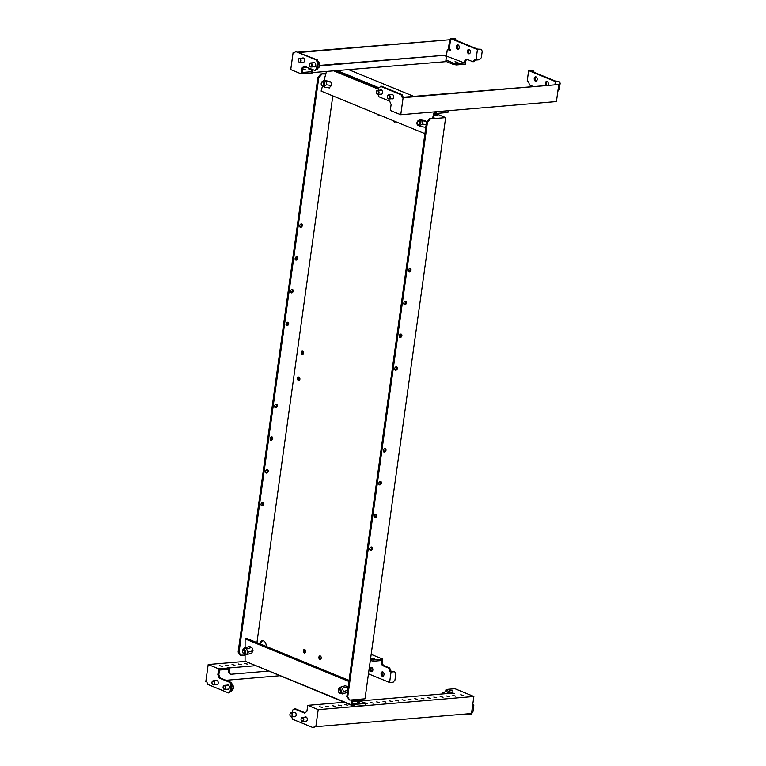 <?xml version="1.0" encoding="UTF-8"?>
<svg xmlns="http://www.w3.org/2000/svg" width="766" height="766" viewBox="0 0 766 766"><rect width="100%" height="100%" fill="white"/><g stroke="black" fill="none" stroke-linecap="round" stroke-linejoin="round"><path stroke-width="1.15" d="M294.967 712.476A2.212 1.475 85.2 0 1 295.025 712.437A2.212 1.475 85.2 0 1 296.164 714.793A2.212 1.475 85.2 0 1 294.881 716.765A2.212 1.475 85.2 0 1 294.393 716.679A2.212 1.475 85.2 0 1 294.297 716.641M305.088 717.129A2.212 1.475 85.2 0 1 305.634 716.919A2.212 1.475 85.2 0 1 306.122 716.995A2.212 1.475 85.2 0 1 307.3 719.36A2.212 1.475 85.2 0 1 306.007 721.333A2.212 1.475 85.2 0 1 305.529 721.256A2.212 1.475 85.2 0 1 305.433 721.208M463.641 695.499L460.73 694.781L463.641 695.499M455.77 696.17L452.859 695.451L455.77 696.17M449.422 696.706L446.511 695.988L449.422 696.706M443.074 697.242L440.163 696.524L443.074 697.242M436.725 697.778L433.815 697.06L436.725 697.778M430.377 698.314L427.466 697.596L430.377 698.314M424.029 698.851L421.118 698.132L424.029 698.851M417.681 699.387L414.77 698.669L417.681 699.387M411.332 699.923L408.422 699.205L411.332 699.923M404.984 700.469L402.073 699.741L404.984 700.469M398.636 701.005L395.725 700.287L398.636 701.005M392.288 701.541L389.377 700.823L392.288 701.541M385.94 702.077L383.029 701.359L385.94 702.077M379.591 702.613L376.68 701.895L379.591 702.613M373.243 703.15L370.332 702.432L373.243 703.15M365.87 703.657L367.498 703.456L364.262 702.786M347.85 705.295L344.939 704.576L347.85 705.295M341.502 705.831L338.591 705.113L341.502 705.831M335.154 706.376L332.243 705.658L335.154 706.376M328.805 706.913L325.895 706.195L328.805 706.913M452.515 690.932L449.594 690.214L452.515 690.932M322.457 707.449L319.546 706.731L322.457 707.449M315.458 726.541L313.227 727.7L292.631 719.245L291.616 716.871M292.124 712.715L292.468 710.178L295.101 708.674L305.155 712.811M450.14 693.316L445.324 691.344L443.61 693.575L442.269 693.029L442.135 693.996M466.283 713.969L467.538 714.477L467.624 713.855M359.8 700.957L452.237 693.134L454.334 693.623L445.869 690.147L446.061 689.477L454.937 688.72L473.857 696.486L471.502 713.529L315.841 726.695L318.196 709.661L473.857 696.486M344.173 702.278L318.905 704.423L320.245 704.969L318.149 704.481L307.731 705.362L318.196 709.661M450.197 693.307L445.688 691.459L445.869 690.147M315.841 726.695L314.836 726.283L313.227 727.7M294.087 708.761L304.772 713.146L306.917 711.26L307.731 705.362M293.952 712.562A2.212 1.475 85.2 0 1 294.508 712.351A2.212 1.475 85.2 0 1 294.987 712.428M443.696 692.914L442.269 693.029M472.804 704.078L473.8 705.534L472.89 712.083L471.09 714.18L467.538 714.477M303.279 719.887A1.704 1.13 -94.8 0 0 302.474 717.838A1.704 1.13 -94.8 0 0 301.105 718.738A1.704 1.13 -94.8 0 0 301.057 718.977A1.704 1.13 -94.8 0 0 301.23 720.299A1.704 1.13 -94.8 0 0 302.398 721.122A1.704 1.13 -94.8 0 0 303.279 719.887M301.268 720.366A2.049 1.36 -94.8 0 0 301.297 720.452A2.049 1.36 -94.8 0 0 302.599 721.448A2.049 1.36 -94.8 0 0 303.757 719.963A2.049 1.36 -94.8 0 0 302.254 717.378A2.049 1.36 -94.8 0 0 301.143 718.575A2.049 1.36 -94.8 0 0 301.124 718.661M292.143 715.32A1.704 1.13 -94.8 0 0 291.348 713.261A1.704 1.13 -94.8 0 0 289.969 714.171A1.704 1.13 -94.8 0 0 289.921 714.41A1.704 1.13 -94.8 0 0 290.103 715.731A1.704 1.13 -94.8 0 0 291.262 716.545A1.704 1.13 -94.8 0 0 292.143 715.32M290.132 715.798A2.049 1.36 -94.8 0 0 290.17 715.884A2.049 1.36 -94.8 0 0 291.463 716.88A2.049 1.36 -94.8 0 0 292.622 715.387A2.049 1.36 -94.8 0 0 291.118 712.801A2.049 1.36 -94.8 0 0 290.008 714.008A2.049 1.36 -94.8 0 0 289.988 714.094M313.524 62.707A2.212 1.475 85.2 0 1 314.07 62.486A2.212 1.475 85.2 0 1 314.558 62.563A2.212 1.475 85.2 0 1 315.736 64.928A2.212 1.475 85.2 0 1 314.443 66.901A2.212 1.475 85.2 0 1 313.964 66.824A2.212 1.475 85.2 0 1 313.869 66.776M302.388 58.13A2.212 1.475 85.2 0 1 302.934 57.919A2.212 1.475 85.2 0 1 303.422 57.996A2.212 1.475 85.2 0 1 304.6 60.361A2.212 1.475 85.2 0 1 303.307 62.333A2.212 1.475 85.2 0 1 302.829 62.257A2.212 1.475 85.2 0 1 302.733 62.209M446.291 57.536L446.77 57.91L446.205 58.139M311.925 69.275L308.42 68.835L310.508 68.691M454.994 61.759L457.905 62.477L454.994 61.759M302.876 69.122L305.586 69.859L302.781 69.821M467.452 51.016A2.212 1.475 85.2 0 1 468.715 49.397A2.212 1.475 85.2 0 1 470.353 52.203A2.212 1.475 85.2 0 1 469.089 53.821A2.212 1.475 85.2 0 1 467.452 51.016M469.587 53.639A2.212 1.475 85.2 0 1 468.476 50.929A2.212 1.475 85.2 0 1 469.232 49.493M456.325 46.448A2.212 1.475 85.2 0 1 457.58 44.83A2.212 1.475 85.2 0 1 459.217 47.636A2.212 1.475 85.2 0 1 457.953 49.244A2.212 1.475 85.2 0 1 456.325 46.448M458.451 49.072A2.212 1.475 85.2 0 1 457.34 46.362A2.212 1.475 85.2 0 1 458.106 44.926M303.307 67.676L307.214 67.341M445.391 55.65L464.502 62.965L464.847 60.504L466.456 59.087L472.909 61.74L474.633 59.499L475.973 60.045L477.429 49.57L450.705 38.597L449.249 49.081L450.58 49.637L450.446 50.613L447.334 49.34L446.463 55.564M447.334 49.34L448.349 49.254L449.661 39.746L299.219 52.481M295.724 51.552L317.335 59.911L318.397 62.429L317.488 68.978L314.864 70.482L304.179 66.096L302.034 67.983L301.21 73.881L290.745 69.591L293.11 52.557L294.115 52.969L295.724 51.552L316.32 59.997L317.383 62.515L316.473 69.064L314.864 70.482M304.801 66.355L303.049 67.896L302.407 72.483L311.81 71.688L311.628 73L301.21 73.881M450.513 50.135L448.349 49.254M477.429 49.57L480.981 49.263L477.553 49.11L453.051 39.066L455.148 38.664L454.257 38.3L450.705 38.597M472.909 61.74L473.924 61.653L475.581 59.892M445.764 61.299L453.606 64.516L456.469 64.938L465.335 64.191L465.862 60.418L467.078 59.346M298.328 52.117L449.661 39.746M474.518 60.322L475.533 60.236M464.847 60.504L465.862 60.418M311.81 71.688L311.188 71.439M445.946 59.987L453.788 63.205L453.606 64.516M453.788 63.205L456.651 63.626L456.469 64.938M311.235 71.075L311.676 71.267L311.954 69.285M456.651 63.626L464.502 62.965M319.614 65.847L445.103 55.238L446.358 57.067L445.716 61.653L311.676 72.646M294.738 52.414L293.11 52.557M302.034 67.983L303.049 67.896M316.32 59.997L317.335 59.911M317.383 62.515L318.397 62.429M316.473 69.064L317.488 68.978M312.844 69.649L312.384 72.942M319.69 65.407L445.103 55.238M480.981 49.263L482.226 51.102L481.316 57.651L479.526 59.748L475.973 60.045M456.335 40.407L455.148 38.664M298.357 59.978A1.704 1.13 -94.8 0 0 298.529 61.299A1.704 1.13 -94.8 0 0 299.697 62.123A1.704 1.13 -94.8 0 0 300.578 60.887A1.704 1.13 -94.8 0 0 299.774 58.838A1.704 1.13 -94.8 0 0 298.395 59.738A1.704 1.13 -94.8 0 0 298.357 59.978M298.568 61.366A2.049 1.36 -94.8 0 0 298.596 61.452A2.049 1.36 -94.8 0 0 299.889 62.448A2.049 1.36 -94.8 0 0 301.057 60.964A2.049 1.36 -94.8 0 0 299.544 58.379A2.049 1.36 -94.8 0 0 298.443 59.576A2.049 1.36 -94.8 0 0 298.424 59.662M309.483 64.545A1.704 1.13 -94.8 0 0 309.665 65.866A1.704 1.13 -94.8 0 0 310.833 66.69A1.704 1.13 -94.8 0 0 311.714 65.455A1.704 1.13 -94.8 0 0 310.91 63.406A1.704 1.13 -94.8 0 0 309.531 64.306A1.704 1.13 -94.8 0 0 309.483 64.545M309.703 65.943A2.049 1.36 -94.8 0 0 309.732 66.02A2.049 1.36 -94.8 0 0 311.025 67.015A2.049 1.36 -94.8 0 0 312.193 65.531A2.049 1.36 -94.8 0 0 310.68 62.946A2.049 1.36 -94.8 0 0 309.579 64.143A2.049 1.36 -94.8 0 0 309.55 64.229M212.192 683.818A2.049 1.36 -94.8 0 0 212.23 683.904A2.049 1.36 -94.8 0 0 213.523 684.9A2.049 1.36 -94.8 0 0 214.681 683.406A2.049 1.36 -94.8 0 0 213.178 680.821A2.049 1.36 -94.8 0 0 212.067 682.027A2.049 1.36 -94.8 0 0 212.048 682.113M214.212 683.339A1.704 1.13 -94.8 0 0 213.408 681.28A1.704 1.13 -94.8 0 0 212.029 682.19A1.704 1.13 -94.8 0 0 211.981 682.429A1.704 1.13 -94.8 0 0 212.163 683.751A1.704 1.13 -94.8 0 0 213.321 684.565A1.704 1.13 -94.8 0 0 214.212 683.339M223.327 688.385A2.049 1.36 -94.8 0 0 223.366 688.471A2.049 1.36 -94.8 0 0 224.658 689.467A2.049 1.36 -94.8 0 0 225.817 687.973A2.049 1.36 -94.8 0 0 224.314 685.388A2.049 1.36 -94.8 0 0 223.203 686.595A2.049 1.36 -94.8 0 0 223.184 686.681M225.338 687.906A1.704 1.13 -94.8 0 0 224.543 685.848A1.704 1.13 -94.8 0 0 223.165 686.757A1.704 1.13 -94.8 0 0 223.117 686.997A1.704 1.13 -94.8 0 0 223.299 688.318A1.704 1.13 -94.8 0 0 224.457 689.132A1.704 1.13 -94.8 0 0 225.338 687.906M227.492 689.228A2.212 1.475 -94.8 0 0 227.588 689.276A2.212 1.475 -94.8 0 0 228.076 689.352A2.212 1.475 -94.8 0 0 229.36 687.38A2.212 1.475 -94.8 0 0 228.182 685.015A2.212 1.475 -94.8 0 0 227.703 684.938A2.212 1.475 -94.8 0 0 227.148 685.149M216.357 684.66A2.212 1.475 -94.8 0 0 216.452 684.699A2.212 1.475 -94.8 0 0 216.941 684.775A2.212 1.475 -94.8 0 0 218.224 682.812A2.212 1.475 -94.8 0 0 217.046 680.447A2.212 1.475 -94.8 0 0 216.567 680.361A2.212 1.475 -94.8 0 0 216.012 680.581M247.648 664.179L244.727 663.461L247.648 664.179M241.3 664.716L238.379 663.998L241.3 664.716M234.951 665.252L232.031 664.534L234.951 665.252M374.574 658.952L371.654 658.233L374.574 658.952M222.255 666.324L219.335 665.606L222.255 666.324M228.603 665.788L225.683 665.07L228.603 665.788M383.977 674.654A2.212 1.475 -94.8 0 0 382.349 671.849A2.212 1.475 -94.8 0 0 381.085 673.467A2.212 1.475 -94.8 0 0 382.722 676.263A2.212 1.475 -94.8 0 0 383.977 674.654M382.866 671.945A2.212 1.475 -94.8 0 0 382.1 673.381A2.212 1.475 -94.8 0 0 383.211 676.081M372.841 670.087A2.212 1.475 -94.8 0 0 371.213 667.282A2.212 1.475 -94.8 0 0 369.949 668.9A2.212 1.475 -94.8 0 0 371.587 671.696A2.212 1.475 -94.8 0 0 372.841 670.087M371.73 667.378A2.212 1.475 -94.8 0 0 370.964 668.814A2.212 1.475 -94.8 0 0 372.085 671.514M279.542 675.756L225.922 680.294M208.199 664.515L205.834 681.558L206.83 681.97L207.892 684.478L228.498 692.933L231.121 691.43L232.031 684.881L230.968 682.362L220.273 677.977L218.856 674.626L219.497 670.039L228.89 669.245L229.072 667.933L218.664 668.814L208.199 664.515L245.11 661.393M370.313 660.531L373.731 661.173L381.583 660.512L381.248 662.973L382.311 665.482L388.764 668.134L389.712 671.466L391.053 672.012L389.597 682.496L368.465 673.831M381.248 662.973L382.263 662.887L382.78 659.114L371.165 654.346M382.263 662.887L383.326 665.395L389.779 668.048L390.737 671.38L394.605 671.715L391.053 672.012M390.737 671.38L389.712 671.466M389.827 670.643L390.842 670.566M388.764 668.134L389.779 668.048M382.311 665.482L383.326 665.395M229.072 667.933L227.732 667.387L228.498 667.32L229.838 667.866L255.097 665.731M370.868 660.761L371.05 659.449L373.913 659.871L382.78 659.114M370.495 659.22L371.05 659.449M373.731 661.173L373.913 659.871M228.498 692.933L230.106 691.516L231.016 684.957L229.953 682.449L219.258 678.063L217.841 674.712L218.664 668.814M217.841 674.712L218.856 674.626M230.106 691.516L231.121 691.43M231.016 684.957L232.031 684.881M229.953 682.449L230.968 682.362M219.258 678.063L220.273 677.977M229.838 667.866L229.197 672.452L228.306 672.088L228.699 669.254M229.197 672.452L230.451 674.291L268.186 671.102M228.306 672.088L230.451 674.291M394.605 671.715L395.859 673.553L394.95 680.103L393.15 682.2L389.597 682.496M387.634 97.924A2.049 1.36 -94.8 0 0 387.673 98A2.049 1.36 -94.8 0 0 388.965 98.996A2.049 1.36 -94.8 0 0 390.133 97.512A2.049 1.36 -94.8 0 0 388.621 94.927A2.049 1.36 -94.8 0 0 387.51 96.123A2.049 1.36 -94.8 0 0 387.491 96.21M387.424 96.526A1.704 1.13 -94.8 0 0 387.606 97.847A1.704 1.13 -94.8 0 0 388.764 98.67A1.704 1.13 -94.8 0 0 389.655 97.445A1.704 1.13 -94.8 0 0 388.85 95.386A1.704 1.13 -94.8 0 0 387.472 96.286A1.704 1.13 -94.8 0 0 387.424 96.526M376.508 93.356A2.049 1.36 -94.8 0 0 376.537 93.433A2.049 1.36 -94.8 0 0 377.83 94.429A2.049 1.36 -94.8 0 0 378.998 92.945A2.049 1.36 -94.8 0 0 377.485 90.359A2.049 1.36 -94.8 0 0 376.384 91.556A2.049 1.36 -94.8 0 0 376.355 91.642M376.288 91.958A1.704 1.13 -94.8 0 0 376.47 93.28A1.704 1.13 -94.8 0 0 377.638 94.103A1.704 1.13 -94.8 0 0 378.519 92.868A1.704 1.13 -94.8 0 0 377.715 90.819A1.704 1.13 -94.8 0 0 376.336 91.719A1.704 1.13 -94.8 0 0 376.288 91.958M380.673 94.189A2.212 1.475 -94.8 0 0 380.769 94.237A2.212 1.475 -94.8 0 0 381.248 94.314A2.212 1.475 -94.8 0 0 382.54 92.341A2.212 1.475 -94.8 0 0 381.363 89.976A2.212 1.475 -94.8 0 0 380.874 89.9A2.212 1.475 -94.8 0 0 380.329 90.12M391.809 98.757A2.212 1.475 -94.8 0 0 391.905 98.804A2.212 1.475 -94.8 0 0 392.384 98.881A2.212 1.475 -94.8 0 0 393.676 96.909A2.212 1.475 -94.8 0 0 392.489 94.544A2.212 1.475 -94.8 0 0 392.01 94.467A2.212 1.475 -94.8 0 0 391.464 94.687M534.256 78.429A2.212 1.475 -94.8 0 0 535.894 81.225A2.212 1.475 -94.8 0 0 537.158 79.616A2.212 1.475 -94.8 0 0 535.52 76.811A2.212 1.475 -94.8 0 0 534.256 78.429M536.037 76.906A2.212 1.475 -94.8 0 0 535.271 78.343A2.212 1.475 -94.8 0 0 536.392 81.052M548.044 84.988A2.212 1.475 -94.8 0 0 548.293 84.183A2.212 1.475 -94.8 0 0 546.656 81.388A2.212 1.475 -94.8 0 0 545.392 82.996A2.212 1.475 -94.8 0 0 545.89 85.17M547.173 81.474A2.212 1.475 -94.8 0 0 546.407 82.91A2.212 1.475 -94.8 0 0 546.905 85.083M377.992 94.419L378.998 96.803L389.683 101.189L391.11 104.54L390.287 110.438L400.752 114.728L556.413 101.562L558.778 84.528L403.242 97.244L402.064 94.687L381.468 86.232L378.844 87.736L378.49 90.273M532.734 86.29L529.469 84.949L528.521 81.617L527.19 81.062L528.645 70.587L555.36 81.55L554.967 84.404M557.84 91.288L559.257 89.632L560.166 83.082L558.921 81.244L555.484 81.1L530.551 70.865L533.088 70.644L534.275 72.387M558.778 84.528L403.117 97.694L400.752 114.728M403.117 97.694L402.112 97.282L403.127 97.196M402.112 97.282L401.049 94.764L380.453 86.319M401.049 94.764L402.064 94.687M533.088 70.644L528.645 70.587M558.921 81.244L555.36 81.55M301.23 223.94A1.771 1.254 112.3 0 0 299.736 225.463A1.771 1.254 112.3 0 0 300.32 227.291A1.771 1.254 112.3 0 0 300.76 227.349A1.771 1.254 112.3 0 0 302.254 225.836A1.771 1.254 112.3 0 0 301.67 224.007A1.771 1.254 112.3 0 0 301.23 223.94M409.896 268.54A1.771 1.254 112.3 0 0 408.402 270.053A1.771 1.254 112.3 0 0 408.987 271.882A1.771 1.254 112.3 0 0 409.427 271.94A1.771 1.254 112.3 0 0 410.921 270.427A1.771 1.254 112.3 0 0 410.337 268.598A1.771 1.254 112.3 0 0 409.896 268.54M405.358 301.297A1.771 1.254 112.3 0 0 403.854 302.819A1.771 1.254 112.3 0 0 404.448 304.638A1.771 1.254 112.3 0 0 404.879 304.705A1.771 1.254 112.3 0 0 406.373 303.183A1.771 1.254 112.3 0 0 405.788 301.364A1.771 1.254 112.3 0 0 405.358 301.297M296.681 256.706A1.771 1.254 112.3 0 0 295.188 258.228A1.771 1.254 112.3 0 0 295.772 260.047A1.771 1.254 112.3 0 0 296.212 260.114A1.771 1.254 112.3 0 0 297.706 258.592A1.771 1.254 112.3 0 0 297.122 256.773A1.771 1.254 112.3 0 0 296.681 256.706M400.81 334.062A1.771 1.254 112.3 0 0 399.316 335.575A1.771 1.254 112.3 0 0 399.9 337.404A1.771 1.254 112.3 0 0 400.331 337.461A1.771 1.254 112.3 0 0 401.834 335.948A1.771 1.254 112.3 0 0 401.24 334.12A1.771 1.254 112.3 0 0 400.81 334.062M292.143 289.462A1.771 1.254 112.3 0 0 290.64 290.984A1.771 1.254 112.3 0 0 291.233 292.813A1.771 1.254 112.3 0 0 291.664 292.871A1.771 1.254 112.3 0 0 293.158 291.358A1.771 1.254 112.3 0 0 292.574 289.529A1.771 1.254 112.3 0 0 292.143 289.462M287.595 322.227A1.771 1.254 112.3 0 0 286.101 323.74A1.771 1.254 112.3 0 0 286.685 325.569A1.771 1.254 112.3 0 0 287.116 325.636A1.771 1.254 112.3 0 0 288.619 324.114A1.771 1.254 112.3 0 0 288.026 322.295A1.771 1.254 112.3 0 0 287.595 322.227M396.261 366.818A1.771 1.254 112.3 0 0 394.768 368.341A1.771 1.254 112.3 0 0 395.352 370.16A1.771 1.254 112.3 0 0 395.792 370.227A1.771 1.254 112.3 0 0 397.286 368.705A1.771 1.254 112.3 0 0 396.702 366.885A1.771 1.254 112.3 0 0 396.261 366.818M263.676 503.999A1.771 1.254 112.3 0 0 263.025 502.477A1.771 1.254 112.3 0 0 261.034 504.22A1.771 1.254 112.3 0 0 261.685 505.752A1.771 1.254 112.3 0 0 263.676 503.999M261.292 505.445A1.771 1.254 112.3 0 0 262.786 503.635A1.771 1.254 112.3 0 0 262.527 502.419M372.343 548.59A1.771 1.254 112.3 0 0 371.692 547.068A1.771 1.254 112.3 0 0 369.7 548.82A1.771 1.254 112.3 0 0 370.351 550.342A1.771 1.254 112.3 0 0 372.343 548.59M371.204 547.01A1.771 1.254 -67.7 0 1 371.453 548.226A1.771 1.254 -67.7 0 1 369.959 550.036M376.891 515.834A1.771 1.254 112.3 0 0 376.24 514.302A1.771 1.254 112.3 0 0 374.248 516.054A1.771 1.254 112.3 0 0 374.9 517.586A1.771 1.254 112.3 0 0 376.891 515.834M375.742 514.245A1.771 1.254 -67.7 0 1 376.001 515.47A1.771 1.254 -67.7 0 1 374.507 517.27M268.224 471.243A1.771 1.254 112.3 0 0 267.573 469.711A1.771 1.254 112.3 0 0 265.582 471.463A1.771 1.254 112.3 0 0 266.223 472.995A1.771 1.254 112.3 0 0 268.224 471.243M265.831 472.679A1.771 1.254 112.3 0 0 267.334 470.87A1.771 1.254 112.3 0 0 267.075 469.654M272.763 438.478A1.771 1.254 112.3 0 0 272.121 436.955A1.771 1.254 112.3 0 0 270.13 438.707A1.771 1.254 112.3 0 0 270.771 440.23A1.771 1.254 112.3 0 0 272.763 438.478M270.379 439.923A1.771 1.254 112.3 0 0 271.873 438.114A1.771 1.254 112.3 0 0 271.624 436.898M381.439 483.068A1.771 1.254 112.3 0 0 380.788 481.546A1.771 1.254 112.3 0 0 378.797 483.298A1.771 1.254 112.3 0 0 379.438 484.821A1.771 1.254 112.3 0 0 381.439 483.068M380.29 481.488A1.771 1.254 -67.7 0 1 380.549 482.704A1.771 1.254 -67.7 0 1 379.046 484.514M277.311 405.721A1.771 1.254 112.3 0 0 276.67 404.189A1.771 1.254 112.3 0 0 274.668 405.942A1.771 1.254 112.3 0 0 275.32 407.474A1.771 1.254 112.3 0 0 277.311 405.721M274.927 407.158A1.771 1.254 112.3 0 0 276.421 405.358A1.771 1.254 112.3 0 0 276.172 404.132M385.978 450.312A1.771 1.254 112.3 0 0 385.336 448.78A1.771 1.254 112.3 0 0 383.345 450.532A1.771 1.254 112.3 0 0 383.986 452.064A1.771 1.254 112.3 0 0 385.978 450.312M384.838 448.723A1.771 1.254 -67.7 0 1 385.087 449.948A1.771 1.254 -67.7 0 1 383.594 451.758M320.686 659.191A1.771 1.178 85.2 0 1 319.901 657.084A1.771 1.178 85.2 0 1 320.418 656.012M318.886 657.171A1.771 1.178 85.2 0 1 319.901 655.878A1.771 1.178 85.2 0 1 321.203 658.118A1.771 1.178 85.2 0 1 320.198 659.411A1.771 1.178 85.2 0 1 318.886 657.171M305.098 652.795A1.771 1.178 85.2 0 1 304.322 650.688A1.771 1.178 85.2 0 1 304.83 649.616M303.298 650.774A1.771 1.178 85.2 0 1 304.313 649.482A1.771 1.178 85.2 0 1 305.615 651.722A1.771 1.178 85.2 0 1 304.609 653.015A1.771 1.178 85.2 0 1 303.298 650.774M299.362 380.357A1.771 1.178 85.2 0 1 298.577 378.251A1.771 1.178 85.2 0 1 299.094 377.178M297.562 378.337A1.771 1.178 85.2 0 1 298.568 377.044A1.771 1.178 85.2 0 1 299.879 379.285A1.771 1.178 85.2 0 1 298.874 380.578A1.771 1.178 85.2 0 1 297.562 378.337M303.001 354.151A1.771 1.178 85.2 0 1 302.216 352.044A1.771 1.178 85.2 0 1 302.733 350.972M301.201 352.13A1.771 1.178 85.2 0 1 302.206 350.838A1.771 1.178 85.2 0 1 303.518 353.078A1.771 1.178 85.2 0 1 302.503 354.371A1.771 1.178 85.2 0 1 301.201 352.13M266.252 646.447A5.113 3.39 -94.8 0 0 262.422 640.692A5.113 3.39 -94.8 0 0 259.645 643.737M262.93 640.711A5.113 3.39 -94.8 0 0 260.564 644.11M395.505 121.603A1.771 1.178 85.2 0 1 394.749 122.139A1.771 1.178 85.2 0 1 393.465 120.769M379.917 115.206A1.771 1.178 85.2 0 1 379.16 115.743A1.771 1.178 85.2 0 1 377.887 114.373M256.936 642.626L332.808 95.874M349.765 700.076L364.999 698.793L445.649 117.619L430.415 118.912L427.418 122.397L347.687 697.022L349.765 700.076L346.797 696.648L426.528 122.033L429.525 118.538L434.15 117.926M438.42 114.651L445.649 117.619M245.072 655.15L240.208 655.122L238.121 652.058L317.861 77.443L320.849 73.948L325.904 73.526M320.849 73.948L325.78 73.976M430.415 118.912L429.525 118.538M395.246 121.918A1.771 1.178 85.2 0 1 394.681 121.267M379.658 115.522A1.771 1.178 85.2 0 1 379.093 114.871M299.927 226.975A1.771 1.254 112.3 0 0 301.268 225.759A1.771 1.254 112.3 0 0 301.172 223.95M295.379 259.741A1.771 1.254 112.3 0 0 296.72 258.515A1.771 1.254 112.3 0 0 296.624 256.715M290.841 292.497A1.771 1.254 112.3 0 0 292.172 291.281A1.771 1.254 112.3 0 0 292.076 289.471M286.293 325.263A1.771 1.254 112.3 0 0 287.623 324.037A1.771 1.254 112.3 0 0 287.537 322.237M241.099 655.485L239.011 652.421L318.752 77.806L321.739 74.321M238.121 652.058L239.011 652.421M317.861 77.443L318.752 77.806M409.839 268.54A1.771 1.254 -67.7 0 1 409.934 270.35A1.771 1.254 -67.7 0 1 408.594 271.576M405.291 301.306A1.771 1.254 -67.7 0 1 405.386 303.116A1.771 1.254 -67.7 0 1 404.055 304.332M400.752 334.062A1.771 1.254 -67.7 0 1 400.838 335.872A1.771 1.254 -67.7 0 1 399.507 337.088M396.204 366.828A1.771 1.254 -67.7 0 1 396.3 368.628A1.771 1.254 -67.7 0 1 394.959 369.854M427.418 122.397L426.528 122.033M347.687 697.022L346.797 696.648M433.489 117.581L434.169 117.859L433.441 117.753L434.734 113.023L436.486 113.435L436.62 112.449L435.098 111.826M378.71 88.684L335.556 70.979M435.375 112.975L435.509 111.989L433.824 111.932M378.634 89.287L334.282 71.085M436.486 113.435L447.899 112.468L448.148 110.716M378.864 87.717L337.653 70.798M413.717 96.353L349.085 69.83M326.383 71.755L323.999 80.497M322.381 86.443L321.117 91.087L424.91 133.677M432.541 118.29L434.226 112.095M424.421 120.473L426.844 121.66M425.925 126.4L424.91 127.194M329.16 87.898L331.419 85.524L331.065 82.077L328.671 81.186M436.716 111.683L436.61 112.449M417.604 121.191A2.48 1.724 -81.6 0 0 417.432 124.848A2.48 1.724 -81.6 0 0 419.768 124.714A2.48 1.724 -81.6 0 0 420.199 121.497A2.48 1.724 -81.6 0 0 418.035 120.779A2.48 1.724 -81.6 0 0 417.604 121.191M418.045 120.894L419.596 119.764L421.884 120.702L422.229 124.073L420.687 125.212L420.295 126.514L417.432 124.848M419.596 119.764L424.757 120.53M421.884 120.702L426.825 121.43M420.295 126.514L425.254 127.242M422.229 124.073L426.164 124.657M324.008 85.419A2.48 1.724 -81.6 0 0 324.439 82.201A2.48 1.724 -81.6 0 0 322.275 81.483A2.48 1.724 -81.6 0 0 321.854 81.895A2.48 1.724 -81.6 0 0 321.682 85.553A2.48 1.724 -81.6 0 0 324.008 85.419M322.295 81.608L323.836 80.468L326.125 81.407L326.479 84.787L324.937 85.916L324.545 87.219L329.495 87.946M324.545 87.219L321.682 85.553M326.479 84.787L331.419 85.514M326.125 81.407L331.065 82.144M323.836 80.468L329.007 81.234M336.877 63.951L333.957 64.114A2.049 0.488 7.9 0 0 333.88 64.2M417.164 123.182A2.049 1.427 -81.6 0 0 417.164 123.24A2.049 1.427 -81.6 0 0 418.303 124.963A2.049 1.427 -81.6 0 0 418.858 124.887A2.049 1.427 -81.6 0 0 420.036 122.751A2.049 1.427 -81.6 0 0 418.897 120.913A2.049 1.427 -81.6 0 0 418.341 120.99A2.049 1.427 -81.6 0 0 417.307 122.234A2.049 1.427 -81.6 0 0 417.288 122.282M418.504 124.446A1.628 1.13 -81.6 0 0 419.423 122.436A1.628 1.13 -81.6 0 0 418.092 121.344A1.628 1.13 -81.6 0 0 417.279 122.33A1.628 1.13 -81.6 0 0 417.154 123.135A1.628 1.13 -81.6 0 0 418.504 124.446M321.404 83.896A2.049 1.427 -81.6 0 0 321.404 83.954A2.049 1.427 -81.6 0 0 322.543 85.668A2.049 1.427 -81.6 0 0 323.903 84.854A2.049 1.427 -81.6 0 0 324.219 82.824A2.049 1.427 -81.6 0 0 323.147 81.627A2.049 1.427 -81.6 0 0 321.787 82.441A2.049 1.427 -81.6 0 0 321.557 82.939A2.049 1.427 -81.6 0 0 321.538 82.996M321.701 82.642A1.628 1.13 -81.6 0 0 321.519 83.044A1.628 1.13 -81.6 0 0 321.404 83.848A1.628 1.13 -81.6 0 0 322.151 85.17A1.628 1.13 -81.6 0 0 323.386 84.566A1.628 1.13 -81.6 0 0 323.319 82.307A1.628 1.13 -81.6 0 0 321.701 82.642M357.368 702.393A2.384 0.575 -172.1 0 1 358.545 702.642A2.384 0.575 7.9 0 0 357.368 702.393M357.09 699.846L365.899 703.456L354.476 704.423L353.365 703.964L353.231 704.95L354.342 705.409L351.948 705.055L245.063 661.202L245.072 654.442M353.365 703.964L352.724 704.021L352.733 699.827M357.31 702.748L358.938 702.613A2.384 0.575 7.9 0 0 359.742 702.298A2.384 0.575 7.9 0 0 357.502 701.407M245.13 661.23L354.198 706.396L365.621 705.429L365.899 703.456M351.948 705.055L351.958 699.894M348.903 681.462L245.11 638.873L245.091 647.787M249.448 646.475L251.832 647.337L253 650.717L251.708 653.092M348.013 687.858L347.582 686.623L345.198 685.762M245.11 638.873L246.662 638.404L349.047 680.419M354.476 704.423L354.198 706.396M245.503 653.475A2.48 1.522 -106.8 0 0 245.005 650.171A2.48 1.522 -106.8 0 0 242.812 649.817A2.48 1.522 -106.8 0 0 242.707 650.008A2.48 1.522 -106.8 0 0 244.095 654.059A2.48 1.522 -106.8 0 0 245.503 653.475M242.812 649.817L244.306 648.026L246.595 648.965L247.734 652.278L246.585 654.643L251.87 653.044M246.585 654.643L244.297 653.704M247.734 652.278L252.981 650.688M246.595 648.965L251.851 647.375M244.306 648.026L249.611 646.427M338.457 689.295A2.48 1.522 -106.8 0 0 339.855 693.354A2.48 1.522 -106.8 0 0 341.263 692.77A2.48 1.522 -106.8 0 0 340.755 689.467A2.48 1.522 -106.8 0 0 338.562 689.103A2.48 1.522 -106.8 0 0 338.457 689.295M338.562 689.103L340.056 687.322L342.345 688.261L343.484 691.564L342.335 693.939L340.047 692.991M340.056 687.322L345.361 685.714M342.345 688.261L347.601 686.671M342.335 693.939L347.381 692.407M343.484 691.564L347.678 690.3M243.349 653.168A2.049 1.254 -106.8 0 0 243.464 653.293A2.049 1.254 -106.8 0 0 244.603 653.724A2.049 1.254 -106.8 0 0 245.264 651.598A2.049 1.254 -106.8 0 0 243.416 649.807A2.049 1.254 -106.8 0 0 242.707 650.813A2.049 1.254 -106.8 0 0 242.688 650.966M242.698 652A1.628 0.996 -106.8 0 0 243.253 653.072A1.628 0.996 -106.8 0 0 244.421 653.274A1.628 0.996 -106.8 0 0 244.689 651.732A1.628 0.996 -106.8 0 0 243.626 650.315A1.628 0.996 -106.8 0 0 242.659 651.1A1.628 0.996 -106.8 0 0 242.698 652M339.108 692.464A2.049 1.254 -106.8 0 0 339.214 692.579A2.049 1.254 -106.8 0 0 340.353 693.019A2.049 1.254 -106.8 0 0 341.1 691.698A2.049 1.254 -106.8 0 0 340.477 689.726A2.049 1.254 -106.8 0 0 339.175 689.103A2.049 1.254 -106.8 0 0 338.467 690.099A2.049 1.254 -106.8 0 0 338.438 690.262M340.018 690.099A1.628 0.996 -106.8 0 0 338.409 690.396A1.628 0.996 -106.8 0 0 338.878 692.215A1.628 0.996 -106.8 0 0 339.012 692.368A1.628 0.996 -106.8 0 0 340.382 692.263A1.628 0.996 -106.8 0 0 340.018 690.099M356.592 699.502L357.559 701.005L357.301 702.872A4.022 0.967 -172.1 0 1 356.286 703.36A4.022 0.967 -172.1 0 1 352.724 703.207M319.661 65.359A3.476 2.308 -94.8 0 0 318.129 61.232M317.574 68.366A4.022 2.671 -94.8 0 0 319.345 65.56A4.022 2.671 -94.8 0 0 317.756 60.907M231.208 690.817A4.022 2.671 -94.8 0 0 232.969 688.012A4.022 2.671 -94.8 0 0 231.38 683.358M233.285 687.811A3.476 2.308 -94.8 0 0 231.753 683.674M434.188 115.015A2.604 0.632 7.9 0 0 436.812 115.168A2.604 0.632 7.9 0 0 437.108 115.101A2.604 0.632 7.9 0 0 437.348 115.005M434.255 114.795A3.476 0.833 7.9 0 0 437.501 114.957A3.476 0.833 7.9 0 0 437.913 114.871L439.119 113.205M434.446 114.067A4.022 0.967 7.9 0 0 438.028 114.23A4.022 0.967 7.9 0 0 439.042 113.741M356.334 699.521A2.604 0.632 -172.1 0 1 355.683 699.827A2.604 0.632 -172.1 0 1 353.547 699.76M356.774 699.607A3.476 0.833 -172.1 0 1 356.257 700.478A3.476 0.833 -172.1 0 1 352.733 700.268M357.559 701.005A4.022 0.967 -172.1 0 1 356.544 701.493A4.022 0.967 -172.1 0 1 352.733 701.302M302.599 721.448L306.563 721.112M302.254 717.378L306.218 717.033M291.463 716.88L295.427 716.545M291.118 712.801L295.082 712.466M299.544 58.379L303.518 58.044M299.889 62.448L303.863 62.113M310.68 62.946L314.654 62.611M317.689 60.744L319.489 63.051L319.69 65.426C319.719 66.853 318.848 67.877 317.057 68.49M311.025 67.015L314.998 66.68M213.523 684.9L217.487 684.565M231.313 683.186L232.74 684.622L233.314 687.878C233.352 689.304 232.471 690.319 230.681 690.942M224.658 689.467L228.622 689.132M224.314 685.388L228.278 685.053M213.178 680.821L217.142 680.486M388.621 94.927L392.585 94.591M377.485 90.359L381.458 90.024M377.83 94.429L381.803 94.094M388.965 98.996L392.929 98.661M418.035 120.779L418.686 120.3M322.275 81.483L322.936 81.014M437.913 114.871L434.188 115.034M244.095 654.059L244.823 654.356M339.855 693.354L340.573 693.651"/></g></svg>
